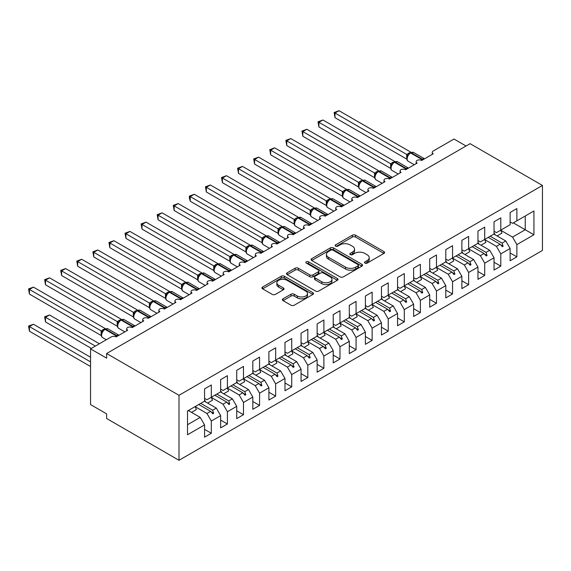 <?xml version="1.0" encoding="UTF-8"?>
<svg xmlns="http://www.w3.org/2000/svg" width="571" height="571" viewBox="0 0 571 571"><rect width="100%" height="100%" fill="white"/><g stroke="black" fill="none" stroke-linecap="round" stroke-linejoin="round"><path stroke-width="0.86" d="M364.948 263.103A1.563 0.899 0 0 0 367.16 263.103L383.933 253.417A2.234 1.292 0 0 0 384.583 252.51A2.234 1.292 0 0 0 383.933 251.597L355.519 235.195A2.234 1.292 0 0 0 352.364 235.195L335.591 244.873A1.563 0.899 0 0 0 335.134 245.516A1.563 0.899 0 0 0 335.591 246.151A1.563 0.899 0 0 0 337.796 246.151L339.966 244.902A7.145 4.125 0 0 1 350.073 244.902L352.443 246.265A7.145 4.125 0 0 1 354.534 249.184A7.145 4.125 0 0 1 352.443 252.096L350.266 253.353A1.563 0.899 0 0 0 349.809 253.988A1.563 0.899 0 0 0 350.266 254.63A1.563 0.899 0 0 0 352.478 254.63L354.648 253.374A7.145 4.125 0 0 1 364.755 253.374L367.117 254.745A7.145 4.125 0 0 1 369.216 257.657A7.145 4.125 0 0 1 367.117 260.576L364.948 261.825A1.563 0.899 0 0 0 364.491 262.467A1.563 0.899 0 0 0 364.948 263.103L364.948 261.825M283.059 298.804A2.234 1.292 0 0 0 282.409 299.718A2.234 1.292 0 0 0 283.059 300.632L291.032 305.228A2.234 1.292 0 0 0 294.193 305.228L312.815 294.479A2.234 1.292 0 0 0 313.472 293.565A2.234 1.292 0 0 0 312.815 292.652L284.401 276.25A2.234 1.292 0 0 0 281.246 276.25L262.617 287.006A2.234 1.292 0 0 0 261.968 287.912A2.234 1.292 0 0 0 262.617 288.826L272.246 294.386A2.234 1.292 0 0 0 275.408 294.386L283.38 289.782A2.234 1.292 0 0 0 284.03 288.876A2.234 1.292 0 0 0 283.38 287.962L278.605 285.207A5.974 3.447 0 0 1 276.856 282.766A5.974 3.447 0 0 1 280.539 279.583A5.974 3.447 0 0 1 287.049 280.325L305.756 291.131A5.974 3.447 0 0 1 307.505 293.565A5.974 3.447 0 0 1 303.815 296.749A5.974 3.447 0 0 1 297.305 296.006L294.193 294.201A2.234 1.292 0 0 0 291.032 294.201L283.059 298.804L283.059 300.632M542.45 185.454L178.994 395.296L178.994 460.29L542.45 250.448L542.45 185.454L470.083 143.671L106.627 353.513L106.627 358.153L90.546 348.867L111.288 336.89A3.412 1.97 180 0 1 116.113 336.89L127.697 330.209A3.412 1.97 0 0 1 126.698 328.81A3.412 1.97 0 0 1 127.54 327.518A3.412 1.97 180 0 1 132.201 327.604L143.778 320.923A3.412 1.97 0 0 1 142.779 319.532A3.412 1.97 0 0 1 143.621 318.233A3.412 1.97 180 0 1 148.282 318.318L159.859 311.638A3.412 1.97 0 0 1 158.859 310.246A3.412 1.97 0 0 1 159.702 308.947A3.412 1.97 180 0 1 164.362 309.039L175.939 302.352A3.412 1.97 0 0 1 174.94 300.96A3.412 1.97 0 0 1 175.782 299.661A3.412 1.97 180 0 1 180.443 299.754L192.02 293.066A3.412 1.97 0 0 1 191.021 291.674A3.412 1.97 0 0 1 191.87 290.375A3.412 1.97 180 0 1 196.524 290.468L208.108 283.78A3.412 1.97 0 0 1 207.109 282.388A3.412 1.97 0 0 1 207.951 281.089A3.412 1.97 180 0 1 212.605 281.182L224.189 274.494A3.412 1.97 0 0 1 223.19 273.102A3.412 1.97 0 0 1 224.032 271.81A3.412 1.97 180 0 1 228.693 271.896L240.27 265.215A3.412 1.97 0 0 1 239.27 263.816A3.412 1.97 0 0 1 240.113 262.524A3.412 1.97 180 0 1 244.773 262.61L256.35 255.929A3.412 1.97 0 0 1 255.351 254.538A3.412 1.97 0 0 1 256.193 253.239A3.412 1.97 180 0 1 260.854 253.324L272.431 246.643A3.412 1.97 0 0 1 271.432 245.252A3.412 1.97 0 0 1 272.274 243.953A3.412 1.97 180 0 1 276.935 244.045L288.512 237.358A3.412 1.97 0 0 1 287.513 235.966A3.412 1.97 0 0 1 288.362 234.667A3.412 1.97 180 0 1 293.016 234.76L304.6 228.072A3.412 1.97 0 0 1 303.601 226.68A3.412 1.97 0 0 1 304.443 225.381A3.412 1.97 180 0 1 309.097 225.474L320.681 218.786A3.412 1.97 0 0 1 319.681 217.394A3.412 1.97 0 0 1 320.524 216.095A3.412 1.97 180 0 1 325.185 216.188L336.762 209.5A3.412 1.97 0 0 1 335.762 208.108A3.412 1.97 0 0 1 336.605 206.816A3.412 1.97 180 0 1 341.265 206.902L352.842 200.221A3.412 1.97 0 0 1 351.843 198.822A3.412 1.97 0 0 1 352.685 197.53A3.412 1.97 180 0 1 357.346 197.616L368.923 190.935A3.412 1.97 0 0 1 367.924 189.543A3.412 1.97 0 0 1 368.766 188.244A3.412 1.97 180 0 1 373.427 188.33L385.004 181.649A3.412 1.97 0 0 1 384.005 180.258A3.412 1.97 0 0 1 384.854 178.959A3.412 1.97 180 0 1 389.508 179.051L401.092 172.363A3.412 1.97 0 0 1 400.093 170.972A3.412 1.97 0 0 1 400.935 169.673A3.412 1.97 180 0 1 405.596 169.765L417.173 163.078A3.412 1.97 0 0 1 416.173 161.686A3.412 1.97 0 0 1 417.016 160.387A3.412 1.97 180 0 1 421.676 160.48L433.253 153.792A3.412 1.97 0 0 1 432.254 152.4A3.412 1.97 0 0 1 433.253 151.008L454.002 139.031L466.057 145.998M178.994 395.296L106.627 353.513M340.13 276.885A2.234 1.292 0 0 0 343.285 276.885L361.914 266.136A2.234 1.292 0 0 0 362.564 265.222A2.234 1.292 0 0 0 361.914 264.309L333.5 247.907A2.234 1.292 0 0 0 330.338 247.907L311.716 258.663A2.234 1.292 0 0 0 311.059 259.569A2.234 1.292 0 0 0 311.716 260.483L340.13 276.885M306.891 263.438A1.563 0.899 0 0 1 308.476 263.659L308.476 261.803L337.361 278.484A2.234 1.292 0 0 1 338.018 279.397A2.234 1.292 0 0 1 337.361 280.304L318.739 291.06A2.234 1.292 0 0 1 315.577 291.06L287.163 274.658L287.163 272.831A2.234 1.292 0 0 0 286.514 273.745A2.234 1.292 0 0 0 287.163 274.658M287.163 272.831L295.136 268.227A2.234 1.292 0 0 1 298.298 268.227L309.817 274.879A2.234 1.292 0 0 0 312.972 274.879L318.261 271.832A2.234 1.292 0 0 0 318.918 270.918A2.234 1.292 0 0 0 318.261 270.004L306.27 263.081A1.563 0.899 0 0 1 305.806 262.446A1.563 0.899 0 0 1 306.777 261.611A1.563 0.899 0 0 1 308.476 261.803M204.568 398.358L206.98 399.75L211.32 397.245L211.32 384.99L204.568 388.887L204.568 401.142L187.516 410.984L187.516 434.752L204.568 424.91L200.221 417.394L188.323 410.52M204.568 429.371L211.32 433.268L211.32 421.013L220.649 415.631L216.309 408.108L204.404 401.235M195.111 406.645L206.98 413.49L211.32 421.013M220.649 389.072L223.061 390.464L227.401 387.959L227.401 375.704L220.649 379.601L220.649 391.856L211.32 397.245M220.649 420.085L227.401 423.982L227.401 411.727L236.729 406.345L232.39 398.822L220.485 391.949M211.199 397.359L223.061 404.204L227.401 411.727M236.729 379.786L239.142 381.178L243.489 378.673L243.489 366.418L236.729 370.315L236.729 382.57L227.401 387.959M236.729 410.799L243.489 414.696L243.489 402.441L252.81 397.059L248.471 389.536L236.572 382.663M227.279 388.073L239.142 394.925L243.489 402.441M252.81 370.5L255.223 371.892L259.569 369.387L259.569 357.132L252.81 361.029L252.81 373.291L243.489 378.673M252.81 401.513L259.569 405.417L259.569 393.155L268.898 387.773L264.551 380.25L252.653 373.384M243.36 378.787L255.223 385.639L259.569 393.155M268.898 361.215L271.311 362.614L275.65 360.101L275.65 347.846L268.898 351.75L268.898 364.005L259.569 369.387M268.898 392.227L275.65 396.131L275.65 383.876L284.979 378.487L280.632 370.964L268.734 364.098M259.441 369.501L271.311 376.353L275.65 383.876M284.979 351.936L287.391 353.328L291.731 350.815L291.731 338.56L284.979 342.464L284.979 354.719L275.65 360.101M284.979 382.948L291.731 386.845L291.731 374.59L301.06 369.201L296.72 361.686L284.815 354.812M275.522 360.215L287.391 367.067L291.731 374.59M301.06 342.65L303.472 344.042L307.812 341.537L307.812 329.274L301.06 333.178L301.06 345.434L291.731 350.815M301.06 373.662L307.812 377.559L307.812 365.304L317.141 359.916L312.801 352.4L300.896 345.526M287.998 356.647L292.902 353.813A18.193 10.506 60 0 0 291.588 350.901L303.472 357.781L307.812 365.304M317.141 333.364L319.553 334.756L323.893 332.251L323.893 319.996L317.141 323.893L317.141 336.148L307.812 341.537M317.141 364.377L323.893 368.274L323.893 356.019L333.221 350.637L328.882 343.114L316.976 336.24M307.69 341.651L319.553 348.496L323.893 356.019M333.221 324.078L335.634 325.47L339.981 322.965L339.981 310.71L333.221 314.607L333.221 326.862L323.893 332.251M333.221 355.091L339.981 358.988L339.981 346.733L349.302 341.351L344.963 333.828L333.064 326.955M323.771 332.365L335.634 339.21L339.981 346.733M349.302 314.792L351.715 316.184L356.061 313.679L356.061 301.424L349.302 305.321L349.302 317.576L339.981 322.965M349.302 345.805L356.061 349.702L356.061 337.447L365.39 332.065L361.043 324.542L349.145 317.669M339.852 323.079L351.715 329.931L356.061 337.447M365.39 305.506L367.803 306.898L372.142 304.393L372.142 292.138L365.39 296.035L365.39 308.297L356.061 313.679M365.39 336.519L372.142 340.423L372.142 328.161L381.471 322.779L377.124 315.256L365.226 308.39M355.933 313.793L367.803 320.645L372.142 328.161M381.471 296.221L383.883 297.619L388.223 295.107L388.223 282.852L381.471 286.756L381.471 299.011L372.142 304.393M381.471 327.233L388.223 331.137L388.223 318.882L397.552 313.493L393.212 305.97L381.307 299.104M372.014 304.507L383.883 311.359L388.223 318.882M397.552 286.942L399.964 288.334L404.304 285.821L404.304 273.566L397.552 277.47L397.552 289.725L388.223 295.107M397.552 317.954L404.304 321.851L404.304 309.596L413.632 304.207L409.293 296.692L397.387 289.818M388.094 295.221L399.964 302.073L404.304 309.596M413.632 277.656L416.045 279.048L420.384 276.542L420.384 264.28L413.632 268.184L413.632 280.44L404.304 285.821M413.632 308.668L420.384 312.565L420.384 300.31L429.713 294.921L425.374 287.406L413.475 280.532M404.182 285.935L416.045 292.787L420.384 300.31M429.713 268.37L432.126 269.762L436.472 267.257L436.472 255.001L429.713 258.899L429.713 271.154L420.384 276.542M429.713 299.382L436.472 303.28L436.472 291.024L445.794 285.643L441.454 278.12L429.556 271.246M420.263 276.657L432.126 283.501L436.472 291.024M445.794 259.084L448.206 260.476L452.553 257.971L452.553 245.716L445.794 249.613L445.794 261.868L436.472 267.257M445.794 290.097L452.553 293.994L452.553 281.739L461.882 276.357L457.535 268.834L445.637 261.961M436.344 267.371L448.206 274.216L452.553 281.739M461.882 249.798L464.294 251.19L468.634 248.685L468.634 236.43L461.882 240.327L461.882 252.582L452.553 257.971M461.882 280.811L468.634 284.708L468.634 272.453L477.963 267.071L473.616 259.548L461.718 252.675M452.425 258.085L464.294 264.937L468.634 272.453M477.963 240.512L480.375 241.904L484.715 239.399L484.715 227.144L477.963 231.041L477.963 243.303L468.634 248.685M477.963 271.525L484.715 275.429L484.715 263.167L494.043 257.785L489.704 250.262L477.799 243.396M468.505 248.799L480.375 255.651L484.715 263.167M494.043 231.226L496.456 232.625L500.796 230.113L500.796 217.858L494.043 221.762L494.043 234.017L484.715 239.399M494.043 262.239L500.796 266.143L500.796 253.888L510.124 248.499L510.124 260.754L516.876 256.857L516.876 244.602L533.928 234.76L525.241 229.742L525.241 216.002L533.928 210.992L533.928 234.76M484.593 239.513L496.456 246.365L500.796 253.888M510.124 221.948L512.537 223.34L516.876 220.827L516.876 208.572L510.124 212.476L510.124 224.731L500.796 230.113M510.124 252.96L516.876 256.857M500.674 230.227L512.537 237.079L516.876 244.602M90.546 348.867L90.546 404.582L106.627 413.861L106.627 418.507L178.994 460.29M211.32 433.268L204.568 437.172L204.568 424.91M227.401 423.982L220.649 427.886L220.649 415.631M243.489 414.696L236.729 418.6L236.729 406.345M259.569 405.417L252.81 409.314L252.81 397.059M275.65 396.131L268.898 400.028L268.898 387.773M291.731 386.845L284.979 390.742L284.979 378.487M307.812 377.559L301.06 381.457L301.06 369.201M323.893 368.274L317.141 372.178L317.141 359.916M339.981 358.988L333.221 362.892L333.221 350.637M356.061 349.702L349.302 353.606L349.302 341.351M372.142 340.423L365.39 344.32L365.39 332.065M388.223 331.137L381.471 335.034L381.471 322.779M404.304 321.851L397.552 325.748L397.552 313.493M420.384 312.565L413.632 316.462L413.632 304.207M436.472 303.28L429.713 307.184L429.713 294.921M452.553 293.994L445.794 297.898L445.794 285.643M468.634 284.708L461.882 288.612L461.882 276.357M484.715 275.429L477.963 279.326L477.963 267.071M500.796 266.143L494.043 270.04L494.043 257.785M516.876 220.827L533.928 210.992M212.633 396.488L213.654 395.896M200.728 403.362L212.633 410.228L216.309 408.108M206.98 413.49L210.656 411.37L212.847 413.818L213.654 413.354L212.633 410.228M198.758 404.496L210.656 411.37M228.714 387.202L229.735 386.61M216.809 394.076L228.714 400.942L232.39 398.822M223.061 404.204L226.737 402.084L228.928 404.532L229.735 404.068L228.714 400.942M214.839 395.211L226.737 402.084M244.795 377.916L245.815 377.324M232.897 384.79L244.795 391.656L248.471 389.536M239.142 394.925L242.818 392.798L245.016 395.246L245.815 394.782L244.795 391.656M230.92 385.932L242.818 392.798M260.876 368.63L261.896 368.045M248.977 375.504L260.876 382.377L264.551 380.25M255.223 385.639L258.899 383.512L261.097 385.96L261.896 385.496L260.876 382.377M247 376.646L258.899 383.512M276.956 359.345L277.984 358.759M265.058 366.218L276.956 373.091L280.632 370.964M271.311 376.353L274.986 374.233L277.178 376.674L277.984 376.21L276.956 373.091M263.081 367.36L274.986 374.233M293.037 350.066L294.065 349.473M281.139 356.932L293.037 363.806L296.72 361.686M287.391 367.067L291.067 364.948L293.258 367.396L294.065 366.932L293.037 363.806M279.162 358.074L291.067 364.948M309.125 340.78L310.146 340.188M297.22 347.646L309.125 354.52L312.801 352.4M303.472 357.781L307.148 355.662L309.339 358.11L310.146 357.646L309.125 354.52M295.25 348.788L307.148 355.662M325.206 331.494L326.227 330.902M313.301 338.367L325.206 345.234L328.882 343.114M319.553 348.496L323.229 346.376L325.42 348.824L326.227 348.36L325.206 345.234M311.331 339.502L323.229 346.376M341.287 322.208L342.307 321.616M329.388 329.082L341.287 335.948L344.963 333.828M335.634 339.21L339.31 337.09L341.508 339.538L342.307 339.074L341.287 335.948M327.411 330.216L339.31 337.09M357.367 312.922L358.388 312.33M345.469 319.796L357.367 326.662L361.043 324.542M351.715 329.931L355.39 327.804L357.589 330.252L358.388 329.788L357.367 326.662M343.492 320.938L355.39 327.804M373.448 303.636L374.476 303.051M361.55 310.51L373.448 317.383L377.124 315.256M367.803 320.645L371.478 318.518L373.67 320.966L374.476 320.502L373.448 317.383M359.573 311.652L371.478 318.518M389.529 294.35L390.557 293.765M377.631 301.224L389.529 308.097L393.212 305.97M383.883 311.359L387.559 309.239L389.75 311.68L390.557 311.216L389.529 308.097M375.654 302.366L387.559 309.239M405.617 285.072L406.638 284.479M393.712 291.938L405.617 298.811L409.293 296.692M399.964 302.073L403.64 299.953L405.831 302.402L406.638 301.938L405.617 298.811M391.742 293.08L403.64 299.953M421.698 275.786L422.718 275.193M409.792 282.652L421.698 289.526L425.374 287.406M416.045 292.787L419.721 290.668L421.912 293.116L422.718 292.652L421.698 289.526M407.822 283.794L419.721 290.668M437.779 266.5L438.799 265.908M425.88 273.373L437.779 280.24L441.454 278.12M432.126 283.501L435.801 281.382L438 283.83L438.799 283.366L437.779 280.24M423.903 274.508L435.801 281.382M453.859 257.214L454.88 256.622M441.961 264.087L453.859 270.954L457.535 268.834M448.206 274.216L451.882 272.096L454.081 274.544L454.88 274.08L453.859 270.954M439.984 265.222L451.882 272.096M469.94 247.928L470.968 247.336M458.042 254.802L469.94 261.668L473.616 259.548M464.294 264.937L467.97 262.81L470.161 265.258L470.968 264.794L469.94 261.668M456.065 255.944L467.97 262.81M486.028 238.642L487.049 238.057M474.123 245.516L486.028 252.389L489.704 250.262M480.375 255.651L484.051 253.524L486.242 255.972L487.049 255.508L486.028 252.389M472.146 246.658L484.051 253.524M502.109 229.356L503.13 228.771M490.203 236.23L502.109 243.103L505.785 240.976L493.879 234.11M496.456 246.365L500.132 244.245L502.323 246.686L503.13 246.222L502.109 243.103M488.234 237.372L500.132 244.245M505.785 240.976L510.124 248.499M512.537 237.079L525.241 229.742L513.343 222.876M187.516 424.724L200.221 417.394M500.603 244.766L503.13 246.222M484.522 254.052L487.049 255.508M468.434 263.338L470.968 264.794M452.353 272.617L454.88 274.08M436.273 281.903L438.799 283.366M420.192 291.189L422.718 292.652M404.111 300.474L406.638 301.938M388.03 309.76L390.557 311.216M371.942 319.046L374.476 320.502M355.861 328.332L358.388 329.788M339.781 337.611L342.307 339.074M323.7 346.897L326.227 348.36M307.619 356.183L310.146 357.646M291.538 365.469L294.065 366.932M275.45 374.754L277.984 376.21M259.37 384.04L261.896 385.496M243.289 393.326L245.815 394.782M227.208 402.605L229.735 404.068M211.127 411.891L213.654 413.354M365.576 263.324L367.117 262.432A7.145 4.125 0 0 0 369.216 259.512L369.216 257.657M354.534 249.184L354.534 251.04A7.145 4.125 0 0 1 352.443 253.952L350.894 254.852M383.905 253.438L355.519 237.051A2.234 1.292 0 0 0 352.364 237.051L336.212 246.372M361.878 266.15L333.5 249.763A2.234 1.292 0 0 0 330.338 249.763L311.745 260.497L311.716 258.663M357.967 265.858A1.563 0.899 0 0 0 358.424 265.222A1.563 0.899 0 0 0 357.967 264.587L333.021 250.184A1.563 0.899 0 0 0 330.816 250.184L328.525 251.504A7.145 4.125 0 0 0 326.434 254.423A7.145 4.125 0 0 0 328.525 257.343L345.576 267.185A7.145 4.125 0 0 0 355.676 267.185L357.967 265.858L357.967 267.72A1.563 0.899 0 0 0 358.424 267.078L358.424 265.222M326.434 254.423L326.434 256.279A7.145 4.125 0 0 0 328.525 259.198L328.525 257.343M357.967 267.72L355.676 269.041A7.145 4.125 0 0 1 345.576 269.041L328.525 259.198M287.199 274.672L295.136 270.09L295.136 268.227M318.918 270.918L318.918 272.774A2.234 1.292 0 0 1 318.261 273.687L312.972 276.742A2.234 1.292 0 0 1 309.817 276.742L298.298 270.09A2.234 1.292 0 0 0 295.136 270.09M308.476 263.659L337.333 280.325M321.773 281.788A5.974 3.447 0 0 0 328.282 282.531A5.974 3.447 0 0 0 331.972 279.347A5.974 3.447 0 0 0 330.224 276.914L323.629 273.109A2.234 1.292 0 0 0 320.474 273.109L315.185 276.157A2.234 1.292 0 0 0 314.535 277.071A2.234 1.292 0 0 0 315.185 277.984L321.773 281.788L321.773 283.644A5.974 3.447 0 0 0 328.282 284.394A5.974 3.447 0 0 0 331.972 281.203L331.972 279.347M314.535 277.071L314.535 278.926A2.234 1.292 0 0 0 315.185 279.84L315.185 277.984M321.773 283.644L315.185 279.84M307.505 293.565L307.505 295.421A5.974 3.447 0 0 1 303.815 298.612A5.974 3.447 0 0 1 297.305 297.862L294.193 296.064A2.234 1.292 0 0 0 291.032 296.064L283.095 300.646M276.856 282.766L276.856 284.622A5.974 3.447 0 0 0 278.605 287.063L278.605 285.207M283.352 289.804L278.605 287.063M312.815 292.652L312.815 294.479L284.401 278.106A2.234 1.292 0 0 0 281.246 278.106L262.653 288.847M334.991 117.676L334.106 112.523L334.991 113.037L339.01 110.71L410.792 152.15L406.773 154.477L334.991 113.037L334.991 117.676L406.702 159.073L406.702 154.434M410.535 152.65L413.547 152.464A4.889 2.826 120 0 0 411.099 152.7A1.135 0.657 -120 0 0 410.535 152.65L410.049 152.928A1.135 0.657 60 0 0 409.892 153.085L407.309 156.226A2.505 1.813 18 0 0 406.688 154.463M408.108 155.341L406.773 154.477M334.106 112.523L339.01 110.71M334.991 154.812L374.576 177.674M494.043 232.79A18.193 10.506 60 0 1 495.071 234.795M500.653 230.199A18.193 10.506 60 0 1 501.966 233.111L497.063 235.944M318.911 164.098L358.495 186.953M477.963 242.075A18.193 10.506 60 0 1 478.983 244.081M484.572 239.485A18.193 10.506 60 0 1 485.885 242.397L480.982 245.23M302.83 173.384L342.414 196.238M461.882 251.361A18.193 10.506 60 0 1 462.903 253.36M468.491 248.77A18.193 10.506 60 0 1 469.805 251.683L464.901 254.516M286.749 182.67L326.334 205.524M445.794 260.647A18.193 10.506 60 0 1 446.822 262.646M452.41 258.049A18.193 10.506 60 0 1 453.724 260.968L448.82 263.802M270.661 191.956L310.253 214.81M429.713 269.926A18.193 10.506 60 0 1 430.741 271.932M436.33 267.335A18.193 10.506 60 0 1 437.643 270.254L432.732 273.088M318.911 126.962L318.026 121.809L318.911 122.315L322.929 119.996L394.711 161.436L390.692 163.763L318.911 122.315L318.911 126.962L390.621 168.359L390.621 163.72M394.447 161.928L397.466 161.743A4.889 2.826 120 0 0 395.018 161.986A1.135 0.657 -120 0 0 394.447 161.928L393.969 162.207A1.135 0.657 60 0 0 393.812 162.371L391.228 165.511C390.421 168.024 390.707 169.68 392.091 170.493L398.208 174.027M392.027 164.626L390.692 163.763M318.026 121.809L322.929 119.996M302.83 136.248L301.945 131.094L302.83 131.601L306.848 129.282L378.63 170.722L374.605 173.049L302.83 131.601L302.83 136.248L374.533 177.645L374.533 173.006M378.366 171.214L381.378 171.029A4.889 2.826 120 0 0 378.937 171.271A1.135 0.657 -120 0 0 378.366 171.214L377.888 171.493A1.135 0.657 60 0 0 377.731 171.657L375.147 174.797A2.505 1.813 18 0 0 374.526 173.034M375.946 173.912L374.605 173.049M301.945 131.094L306.848 129.282M286.749 145.534L285.864 140.38L286.749 140.887L290.767 138.567L362.549 180.008L358.524 182.327L286.749 140.887L286.749 145.534L358.452 186.931L358.452 182.285M362.285 180.5L365.297 180.315A4.889 2.826 120 0 0 362.856 180.557A1.135 0.657 -120 0 0 362.285 180.5L361.8 180.779A1.135 0.657 60 0 0 361.65 180.943L359.066 184.083C358.253 186.589 358.545 188.252 359.93 189.065L366.047 192.598M359.858 183.191L358.524 182.327M285.864 140.38L290.767 138.567M270.661 154.812L269.783 149.659L270.661 150.173L274.687 147.853L346.469 189.294L342.443 191.613L270.661 150.173L270.661 154.812L342.372 196.217L342.372 191.57M346.204 189.786L349.216 189.601A4.889 2.826 120 0 0 346.775 189.843A1.135 0.657 -120 0 0 346.204 189.786L345.719 190.064A1.135 0.657 60 0 0 345.569 190.229L344.284 191.264M358.581 196.909A1.135 0.657 -120 0 0 358.031 196.338L346.775 189.843L346.29 190.122A1.135 0.657 60 0 0 345.719 190.064L342.985 193.362C342.172 195.874 342.457 197.537 343.842 198.351L349.966 201.877M343.778 192.477L342.443 191.613M269.783 149.659L274.687 147.853M254.58 201.242L294.165 224.096M413.632 279.212A18.193 10.506 60 0 1 414.66 281.217M420.249 276.621A18.193 10.506 60 0 1 421.555 279.54L416.652 282.367M254.58 164.098L253.695 158.945L254.58 159.459L258.606 157.139L330.381 198.58L326.362 200.899L254.58 159.459L254.58 164.098L326.291 205.503L326.291 200.856M330.124 199.072L333.136 198.886A4.889 2.826 120 0 0 330.688 199.129A1.135 0.657 -120 0 0 330.124 199.072L329.638 199.35A1.135 0.657 60 0 0 329.481 199.507L326.905 202.648C326.091 205.16 326.376 206.823 327.761 207.63L333.878 211.163M327.697 201.763L326.362 200.899M253.695 158.945L258.606 157.139M238.5 210.528L278.084 233.382M397.552 288.498A18.193 10.506 60 0 1 398.572 290.503M404.161 285.907A18.193 10.506 60 0 1 405.474 288.819L400.571 291.653M238.5 173.384L237.615 168.231L238.5 168.745L242.518 166.418L314.3 207.865L310.281 210.185L238.5 168.745L238.5 173.384L310.21 214.782L310.21 210.142M314.043 208.358L317.055 208.172A4.889 2.826 120 0 0 314.607 208.415A1.135 0.657 -120 0 0 314.043 208.358L313.558 208.636A1.135 0.657 60 0 0 313.4 208.793L310.817 211.934A2.505 1.813 18 0 0 310.196 210.171M311.616 211.049L310.281 210.185M237.615 168.231L242.518 166.418M222.419 219.806L262.003 242.668L261.961 238L266.057 235.716L194.276 194.276L190.257 196.595L261.961 238M381.471 297.784A18.193 10.506 60 0 1 382.491 299.789M388.08 295.193A18.193 10.506 60 0 1 389.393 298.105L384.49 300.938M222.419 182.67L221.534 177.517L222.419 178.031L226.437 175.704L298.219 217.144L294.193 219.471L222.419 178.031L222.419 182.67L294.129 224.068L294.129 219.428M297.955 217.644L300.974 217.458A4.889 2.826 120 0 0 298.526 217.694A1.135 0.657 -120 0 0 297.955 217.644L297.477 217.922A1.135 0.657 60 0 0 297.32 218.079L294.736 221.22A2.505 1.813 18 0 0 294.115 219.457M295.535 220.335L294.193 219.471M221.534 177.517L226.437 175.704M206.338 229.092L245.923 251.947M365.39 307.07A18.193 10.506 60 0 1 366.411 309.075M371.999 304.479A18.193 10.506 60 0 1 373.313 307.391L368.409 310.224M206.338 191.956L205.453 186.803L206.338 187.309L210.356 184.99L282.138 226.43L278.113 228.757L206.338 187.309L206.338 191.956L278.041 233.353L278.041 228.714M281.874 226.923L284.886 226.737A4.889 2.826 120 0 0 282.445 226.98A1.135 0.657 -120 0 0 281.874 226.923L281.396 227.201A1.135 0.657 60 0 0 281.239 227.365L278.655 230.506A2.505 1.813 18 0 0 278.034 228.743M279.455 229.621L278.113 228.757M205.453 186.803L210.356 184.99M190.257 238.378L229.842 261.233M349.302 316.355A18.193 10.506 60 0 1 350.33 318.354M355.919 313.764A18.193 10.506 60 0 1 357.232 316.677L352.328 319.51M190.257 201.242L189.372 197.944L189.372 196.089L190.257 196.595L190.257 201.242L261.961 242.639M265.793 236.208L268.805 236.023A4.889 2.826 120 0 0 266.364 236.266A1.135 0.657 -120 0 0 265.793 236.208L265.308 236.487A1.135 0.657 60 0 0 265.158 236.651L262.574 239.791C261.761 242.297 262.053 243.96 263.438 244.773L269.555 248.306M263.367 238.906L262.032 238.043M189.372 196.089L194.276 194.276M174.169 247.664L213.761 270.518M333.221 325.641A18.193 10.506 60 0 1 334.249 327.64M339.838 323.043A18.193 10.506 60 0 1 341.151 325.962L336.24 328.796M174.169 210.528L173.291 205.374L174.169 205.881L178.195 203.561L249.977 245.002L245.951 247.322L174.169 205.881L174.169 210.528L245.88 251.925L245.88 247.279M249.713 245.494L252.725 245.309A4.889 2.826 120 0 0 250.276 245.551A1.135 0.657 -120 0 0 249.713 245.494L249.227 245.773A1.135 0.657 60 0 0 249.077 245.937L247.793 246.972M262.089 252.618A1.135 0.657 -120 0 0 261.539 252.054L250.276 245.551L249.798 245.83A1.135 0.657 60 0 0 249.227 245.773L246.494 249.077C245.68 251.583 245.965 253.246 247.35 254.059L253.474 257.592M247.286 248.185L245.951 247.322M173.291 205.374L178.195 203.561M158.088 256.95L197.673 279.804M317.141 334.92A18.193 10.506 60 0 1 318.168 336.926M323.757 332.329A18.193 10.506 60 0 1 325.063 335.248L320.16 338.082M158.088 219.806L157.203 214.653L158.088 215.167L162.107 212.847L233.889 254.288L229.87 256.607L158.088 215.167L158.088 219.806L229.799 261.211L229.799 256.565M233.632 254.78L236.644 254.595A4.889 2.826 120 0 0 234.196 254.837A1.135 0.657 -120 0 0 233.632 254.78L233.146 255.059A1.135 0.657 60 0 0 232.989 255.223L230.413 258.356C229.599 260.868 229.885 262.532 231.269 263.345L237.386 266.871M231.205 257.471L229.87 256.607M157.203 214.653L162.107 212.847M142.008 266.236L181.592 289.09M301.06 344.206A18.193 10.506 60 0 1 302.08 346.212M307.669 341.615A18.193 10.506 60 0 1 308.982 344.534L304.079 347.361M142.008 229.092L141.123 223.939L142.008 224.453L146.026 222.133L217.808 263.574L213.79 265.893L142.008 224.453L142.008 229.092L213.718 270.497L213.718 265.85M217.544 264.066L220.563 263.881A4.889 2.826 120 0 0 218.115 264.123A1.135 0.657 -120 0 0 217.544 264.066L217.066 264.344A1.135 0.657 60 0 0 216.909 264.501L214.325 267.642A2.505 1.813 18 0 0 213.704 265.886M215.124 266.757L213.79 265.893M141.123 223.939L146.026 222.133M125.927 275.522L165.511 298.376M284.979 353.492A18.193 10.506 60 0 1 286 355.497M125.927 238.378L125.042 233.225L125.927 233.739L129.945 231.412L201.727 272.859L197.702 275.179L125.927 233.739L125.927 238.378L197.63 279.776L197.623 275.165A2.505 1.813 18 0 1 198.237 276.942L199.043 276.043L197.702 275.179M201.463 273.352L204.482 273.166A4.889 2.826 120 0 0 202.034 273.409A1.135 0.657 -120 0 0 201.463 273.352L200.985 273.63A1.135 0.657 60 0 0 200.828 273.787L199.543 274.829L199.043 276.043M125.042 233.225L129.945 231.412M109.846 284.801L149.431 307.662M268.898 362.778A18.193 10.506 60 0 1 269.919 364.783M275.507 360.187A18.193 10.506 60 0 1 276.821 363.099L271.917 365.932M109.846 247.664L108.961 242.511L109.846 243.025L113.865 240.698L185.646 282.138L181.621 284.465L109.846 243.025L109.846 247.664L181.549 289.062L181.549 284.422M185.382 282.638L188.394 282.452A4.889 2.826 120 0 0 185.953 282.688A1.135 0.657 -120 0 0 185.382 282.638L184.904 282.916A1.135 0.657 60 0 0 184.747 283.073L182.163 286.214A2.505 1.813 18 0 0 181.542 284.451M182.963 285.329L181.621 284.465M108.961 242.511L113.865 240.698M93.758 294.086L133.35 316.941M252.81 372.064A18.193 10.506 60 0 1 253.838 374.069M259.427 369.473A18.193 10.506 60 0 1 260.74 372.385L255.837 375.218M93.758 256.95L92.88 251.797L93.758 252.303L97.784 249.984L169.566 291.424L165.54 293.751L93.758 252.303L93.758 256.95L165.469 298.348L165.469 293.708M169.302 291.917L172.314 291.731A4.889 2.826 120 0 0 169.873 291.974A1.135 0.657 -120 0 0 169.302 291.917L168.816 292.195A1.135 0.657 60 0 0 168.666 292.359L166.082 295.5C165.269 298.012 165.561 299.668 166.939 300.482L173.063 304.015M166.875 294.615L165.54 293.751M92.88 251.797L97.784 249.984M77.677 303.372L117.269 326.227M236.729 381.349A18.193 10.506 60 0 1 237.757 383.348M243.346 378.759A18.193 10.506 60 0 1 244.659 381.671L239.749 384.504M77.677 266.236L76.799 261.083L77.677 261.589L81.703 259.27L153.485 300.71L149.459 303.037L77.677 261.589L77.677 266.236L149.388 307.633L149.388 302.994M153.221 301.202L156.233 301.017A4.889 2.826 120 0 0 153.785 301.26A1.135 0.657 -120 0 0 153.221 301.202L152.735 301.481A1.135 0.657 60 0 0 152.585 301.645L150.002 304.786C149.188 307.291 149.474 308.954 150.858 309.767L156.982 313.301M150.794 303.9L149.459 303.037M76.799 261.083L81.703 259.27M61.597 312.658L101.181 335.512M220.649 390.635A18.193 10.506 60 0 1 221.676 392.634M227.258 388.037A18.193 10.506 60 0 1 228.571 390.957L223.668 393.79M61.597 275.522L60.712 270.368L61.597 270.875L65.615 268.556L137.397 309.996L133.378 312.316L61.597 270.875L61.597 275.522L133.307 316.919L133.307 312.273M137.14 310.488L140.152 310.303A4.889 2.826 120 0 0 137.704 310.545A1.135 0.657 -120 0 0 137.14 310.488L136.655 310.767A1.135 0.657 60 0 0 136.498 310.931L133.921 314.071C133.107 316.577 133.393 318.24 134.777 319.053L140.894 322.586M134.713 313.179L133.378 312.316M60.712 270.368L65.615 268.556M44.631 316.791L45.516 317.298L45.516 321.944L44.631 316.791L49.534 314.978L45.516 317.298L95.371 346.083M45.516 321.944L91.346 348.403M49.534 314.978L99.39 343.763M204.568 399.914A18.193 10.506 60 0 1 205.589 401.92M211.177 397.323A18.193 10.506 60 0 1 212.491 400.242L207.587 403.076M45.516 284.801L44.631 279.647L45.516 280.161L49.534 277.841L121.316 319.282L117.298 321.601L45.516 280.161L45.516 284.801L117.226 326.205L117.226 321.559M121.052 319.774L124.071 319.589A4.889 2.826 120 0 0 121.623 319.831A1.135 0.657 -120 0 0 121.052 319.774L120.574 320.053A1.135 0.657 60 0 0 120.417 320.217L117.833 323.35A2.505 1.813 18 0 0 117.212 321.594M118.632 322.465L117.298 321.601M44.631 279.647L49.534 277.841M28.55 326.077L29.435 326.583L29.435 331.23L28.55 326.077L33.453 324.264L29.435 326.583L90.546 361.871M29.435 331.23L90.546 366.511M33.453 324.264L90.546 357.225M188.987 410.135A18.193 10.506 60 0 1 189.508 411.206M195.096 406.609A18.193 10.506 60 0 1 196.41 409.528L191.506 412.355M29.435 294.086L28.55 288.933L29.435 289.447L33.453 287.127L105.235 328.568L101.21 330.887L29.435 289.447L29.435 294.086L101.138 335.491L101.138 330.845M104.971 329.06L107.983 328.875A4.889 2.826 120 0 0 105.542 329.117A1.135 0.657 -120 0 0 104.971 329.06L104.493 329.339A1.135 0.657 60 0 0 104.336 329.496L101.752 332.636A2.505 1.813 18 0 0 101.131 330.88M102.552 331.751L101.21 330.887M28.55 288.933L33.453 287.127M367.117 262.432L367.117 260.576M350.266 254.63L350.266 253.353M352.443 253.952L352.443 252.096M335.591 246.151L335.591 244.873M352.364 237.051L352.364 235.195M355.519 237.051L355.519 235.195M383.933 253.417L383.933 251.597M330.338 249.763L330.338 247.907M333.5 249.763L333.5 247.907M361.914 266.136L361.914 264.309M345.576 269.041L345.576 267.185M355.676 269.041L355.676 267.185M298.298 270.09L298.298 268.227M309.817 276.742L309.817 274.879M312.972 276.742L312.972 274.879M318.261 273.687L318.261 271.832M337.361 280.304L337.361 278.484M291.032 296.064L291.032 294.201M294.193 296.064L294.193 294.201M297.305 297.862L297.305 296.006M283.38 289.782L283.38 287.962M262.617 288.826L262.617 287.006M281.246 278.106L281.246 276.25M284.401 278.106L284.401 276.25M422.904 159.766A1.135 0.657 -120 0 0 422.354 159.202A4.889 2.826 -60 0 1 424.524 158.831M420.948 160.158A4.889 2.826 -60 0 1 421.876 159.48L422.354 159.202L411.099 152.7L410.62 152.978A4.889 2.826 120 0 0 407.159 158.974A4.889 2.826 120 0 0 408.172 161.208L414.289 164.741M408.615 154.127L410.049 152.928A1.135 0.657 60 0 1 410.62 152.978L421.876 159.48A1.135 0.657 60 0 1 422.426 160.044M409.521 153.278A2.505 1.442 60 0 1 408.786 153.035M409.186 153.556A2.505 1.442 60 0 1 408.301 153.314M406.823 169.052A1.135 0.657 -120 0 0 406.274 168.488A4.889 2.826 -60 0 1 408.443 168.117M404.868 169.444A4.889 2.826 -60 0 1 405.795 168.766L406.274 168.488L395.018 161.986L394.532 162.264A4.889 2.826 120 0 0 391.078 168.252A4.889 2.826 120 0 0 392.091 170.493M392.534 163.413L393.969 162.207A1.135 0.657 60 0 1 394.532 162.264L405.795 168.766A1.135 0.657 60 0 1 406.338 169.33M393.44 162.564A2.505 1.442 60 0 1 392.705 162.321M393.098 162.842A2.505 1.442 60 0 1 392.22 162.599M391.221 165.526A2.505 1.813 18 0 0 390.607 163.749M390.742 178.338A1.135 0.657 -120 0 0 390.193 177.774A4.889 2.826 -60 0 1 392.363 177.403M388.787 178.73A4.889 2.826 -60 0 1 389.707 178.052L390.193 177.774L378.937 171.271L378.452 171.55A4.889 2.826 120 0 0 374.997 177.538A4.889 2.826 120 0 0 376.011 179.779L382.127 183.312M376.453 172.692L377.888 171.493A1.135 0.657 60 0 1 378.452 171.55L389.707 178.052A1.135 0.657 60 0 1 390.257 178.616M377.352 171.85A2.505 1.442 60 0 1 376.624 171.607M377.017 172.121A2.505 1.442 60 0 1 376.139 171.885M374.662 187.623A1.135 0.657 -120 0 0 374.112 187.06A4.889 2.826 -60 0 1 376.282 186.688M372.706 188.016A4.889 2.826 -60 0 1 373.627 187.338L374.112 187.06L362.856 180.557L362.371 180.836A4.889 2.826 120 0 0 358.916 186.824A4.889 2.826 120 0 0 359.93 189.065M360.365 181.978L361.8 180.779A1.135 0.657 60 0 1 362.371 180.836L373.627 187.338A1.135 0.657 60 0 1 374.176 187.902M361.272 181.135A2.505 1.442 60 0 1 360.544 180.893M360.936 181.407A2.505 1.442 60 0 1 360.058 181.171M359.059 184.098A2.505 1.813 18 0 0 358.445 182.32M356.625 197.302A4.889 2.826 -60 0 1 357.546 196.617L358.031 196.338A4.889 2.826 -60 0 1 360.194 195.974M358.096 197.188A1.135 0.657 60 0 0 357.546 196.617L346.29 190.122A4.889 2.826 120 0 0 342.828 196.11A4.889 2.826 120 0 0 343.842 198.351M345.191 190.414A2.505 1.442 60 0 1 344.456 190.179M344.855 190.693A2.505 1.442 60 0 1 343.978 190.457M342.978 193.383A2.505 1.813 18 0 0 342.364 191.606M342.493 206.195A1.135 0.657 -120 0 0 341.95 205.624A4.889 2.826 -60 0 1 344.113 205.26M340.537 206.588A4.889 2.826 -60 0 1 341.465 205.903L341.95 205.624L330.688 199.129L330.209 199.407A4.889 2.826 120 0 0 326.748 205.396A4.889 2.826 120 0 0 327.761 207.63M328.204 200.549L329.638 199.35A1.135 0.657 60 0 1 330.209 199.407L341.465 205.903A1.135 0.657 60 0 1 342.015 206.474M329.11 199.7A2.505 1.442 60 0 1 328.375 199.465M328.775 199.978A2.505 1.442 60 0 1 327.897 199.743M326.897 202.669A2.505 1.813 18 0 0 326.277 200.892M326.412 215.474A1.135 0.657 -120 0 0 325.863 214.91A4.889 2.826 -60 0 1 328.032 214.539M324.456 215.867A4.889 2.826 -60 0 1 325.384 215.188L325.863 214.91L314.607 208.415L314.129 208.693A4.889 2.826 120 0 0 310.667 214.682A4.889 2.826 120 0 0 311.68 216.916L317.797 220.449M312.123 209.835L313.558 208.636A1.135 0.657 60 0 1 314.129 208.693L325.384 215.188A1.135 0.657 60 0 1 325.934 215.752M313.029 208.986A2.505 1.442 60 0 1 312.294 208.75M312.694 209.264A2.505 1.442 60 0 1 311.809 209.029M310.331 224.76A1.135 0.657 -120 0 0 309.782 224.196A4.889 2.826 -60 0 1 311.952 223.825M308.376 225.152A4.889 2.826 -60 0 1 309.304 224.474L309.782 224.196L298.526 217.694L298.041 217.972A4.889 2.826 120 0 0 294.586 223.968A4.889 2.826 120 0 0 295.6 226.202L301.716 229.735M296.042 219.121L297.477 217.922A1.135 0.657 60 0 1 298.041 217.972L309.304 224.474A1.135 0.657 60 0 1 309.846 225.038M296.949 218.272A2.505 1.442 60 0 1 296.213 218.029M296.606 218.55A2.505 1.442 60 0 1 295.728 218.308M294.251 234.046A1.135 0.657 -120 0 0 293.701 233.482A4.889 2.826 -60 0 1 295.871 233.111L284.886 226.737M292.295 234.438A4.889 2.826 -60 0 1 293.216 233.76L293.701 233.482L282.445 226.98L281.96 227.258A4.889 2.826 120 0 0 278.505 233.246A4.889 2.826 120 0 0 279.519 235.488L285.636 239.021M279.954 228.407L281.396 227.201A1.135 0.657 60 0 1 281.96 227.258L293.216 233.76A1.135 0.657 60 0 1 293.765 234.324M280.861 227.558A2.505 1.442 60 0 1 280.133 227.315M280.525 227.836A2.505 1.442 60 0 1 279.647 227.593M278.17 243.332A1.135 0.657 -120 0 0 277.62 242.768A4.889 2.826 -60 0 1 279.79 242.397M276.214 243.724A4.889 2.826 -60 0 1 277.135 243.046L277.62 242.768L266.364 236.266L265.879 236.544A4.889 2.826 120 0 0 262.424 242.532A4.889 2.826 120 0 0 263.438 244.773M263.873 237.693L265.308 236.487A1.135 0.657 60 0 1 265.879 236.544L277.135 243.046A1.135 0.657 60 0 1 277.684 243.61M264.78 236.844A2.505 1.442 60 0 1 264.045 236.601M264.444 237.115A2.505 1.442 60 0 1 263.566 236.879M262.567 239.806A2.505 1.813 18 0 0 261.953 238.028M260.133 253.01A4.889 2.826 -60 0 1 261.054 252.332L261.539 252.054A4.889 2.826 -60 0 1 263.702 251.683M261.604 252.896A1.135 0.657 60 0 0 261.054 252.332L249.798 245.83A4.889 2.826 120 0 0 246.337 251.818A4.889 2.826 120 0 0 247.35 254.059M248.699 246.13A2.505 1.442 60 0 1 247.964 245.887M248.364 246.401A2.505 1.442 60 0 1 247.486 246.165M246.486 249.092A2.505 1.813 18 0 0 245.873 247.314M246.001 261.903A1.135 0.657 -120 0 0 245.459 261.332A4.889 2.826 -60 0 1 247.621 260.968M244.045 262.296A4.889 2.826 -60 0 1 244.973 261.611L245.459 261.332L234.196 254.837L233.717 255.116A4.889 2.826 120 0 0 230.256 261.104A4.889 2.826 120 0 0 231.269 263.345M231.712 256.258L233.146 255.059A1.135 0.657 60 0 1 233.717 255.116L244.973 261.611A1.135 0.657 60 0 1 245.523 262.182M232.618 255.408A2.505 1.442 60 0 1 231.883 255.173M232.283 255.687A2.505 1.442 60 0 1 231.405 255.451M230.406 258.377A2.505 1.813 18 0 0 229.785 256.6M229.92 271.189A1.135 0.657 -120 0 0 229.371 270.618A4.889 2.826 -60 0 1 231.54 270.254M227.965 271.582A4.889 2.826 -60 0 1 228.892 270.897L229.371 270.618L218.115 264.123L217.637 264.402A4.889 2.826 120 0 0 214.175 270.39A4.889 2.826 120 0 0 215.188 272.624L221.305 276.157M215.631 265.544L217.066 264.344A1.135 0.657 60 0 1 217.637 264.402L228.892 270.897A1.135 0.657 60 0 1 229.442 271.468M216.537 264.694A2.505 1.442 60 0 1 215.802 264.459M216.202 264.973A2.505 1.442 60 0 1 215.317 264.737M213.84 280.468A1.135 0.657 -120 0 0 213.29 279.904A4.889 2.826 -60 0 1 215.46 279.533M211.884 280.861A4.889 2.826 -60 0 1 212.812 280.183L213.29 279.904L202.034 273.409L201.549 273.687A4.889 2.826 120 0 0 198.094 279.676A4.889 2.826 120 0 0 199.108 281.91L205.225 285.443M199.543 274.829L200.985 273.63A1.135 0.657 60 0 1 201.549 273.687L212.812 280.183A1.135 0.657 60 0 1 213.354 280.746M200.457 273.98A2.505 1.442 60 0 1 199.722 273.745M200.114 274.258A2.505 1.442 60 0 1 199.236 274.023M197.759 289.754A1.135 0.657 -120 0 0 197.209 289.19A4.889 2.826 -60 0 1 199.379 288.819M195.803 290.147A4.889 2.826 -60 0 1 196.724 289.468L197.209 289.19L185.953 282.688L185.468 282.966A4.889 2.826 120 0 0 182.013 288.962A4.889 2.826 120 0 0 183.027 291.196L189.144 294.729M183.462 284.115L184.904 282.916A1.135 0.657 60 0 1 185.468 282.966L196.724 289.468A1.135 0.657 60 0 1 197.273 290.032M184.369 283.266A2.505 1.442 60 0 1 183.641 283.023M184.033 283.544A2.505 1.442 60 0 1 183.155 283.302M181.678 299.04A1.135 0.657 -120 0 0 181.128 298.476A4.889 2.826 -60 0 1 183.298 298.105M179.722 299.432A4.889 2.826 -60 0 1 180.643 298.754L181.128 298.476L169.873 291.974L169.387 292.252A4.889 2.826 120 0 0 165.933 298.24A4.889 2.826 120 0 0 166.939 300.482M167.382 293.401L168.816 292.195A1.135 0.657 60 0 1 169.387 292.252L180.643 298.754A1.135 0.657 60 0 1 181.193 299.318M168.288 292.552A2.505 1.442 60 0 1 167.553 292.309M167.953 292.83A2.505 1.442 60 0 1 167.075 292.588M166.075 295.514A2.505 1.813 18 0 0 165.462 293.737M165.59 308.326A1.135 0.657 -120 0 0 165.048 307.762A4.889 2.826 -60 0 1 167.21 307.391M163.641 308.718A4.889 2.826 -60 0 1 164.562 308.04L165.048 307.762L153.785 301.26L153.306 301.538A4.889 2.826 120 0 0 149.845 307.526A4.889 2.826 120 0 0 150.858 309.767M151.301 302.68L152.735 301.481A1.135 0.657 60 0 1 153.306 301.538L164.562 308.04A1.135 0.657 60 0 1 165.112 308.604M152.207 301.838A2.505 1.442 60 0 1 151.472 301.595M151.872 302.109A2.505 1.442 60 0 1 150.994 301.873M149.995 304.8A2.505 1.813 18 0 0 149.381 303.023M149.509 317.612A1.135 0.657 -120 0 0 148.967 317.048A4.889 2.826 -60 0 1 151.129 316.677M147.554 318.004A4.889 2.826 -60 0 1 148.481 317.326L148.967 317.048L137.704 310.545L137.226 310.824A4.889 2.826 120 0 0 133.764 316.812A4.889 2.826 120 0 0 134.777 319.053M135.22 311.966L136.655 310.767A1.135 0.657 60 0 1 137.226 310.824L148.481 317.326A1.135 0.657 60 0 1 149.031 317.89M136.126 311.124A2.505 1.442 60 0 1 135.391 310.881M135.791 311.395A2.505 1.442 60 0 1 134.913 311.159M133.914 314.086A2.505 1.813 18 0 0 133.293 312.308M133.428 326.897A1.135 0.657 -120 0 0 132.879 326.327A4.889 2.826 -60 0 1 135.049 325.962M131.473 327.29A4.889 2.826 -60 0 1 132.401 326.605L132.879 326.327L121.623 319.831L121.145 320.11A4.889 2.826 120 0 0 117.683 326.098A4.889 2.826 120 0 0 118.697 328.339L124.813 331.865M119.139 321.252L120.574 320.053A1.135 0.657 60 0 1 121.145 320.11L132.401 326.605A1.135 0.657 60 0 1 132.95 327.176M120.046 320.402A2.505 1.442 60 0 1 119.31 320.167M119.703 320.681A2.505 1.442 60 0 1 118.825 320.445M117.348 336.183A1.135 0.657 -120 0 0 116.798 335.612A4.889 2.826 -60 0 1 118.968 335.248M115.392 336.576A4.889 2.826 -60 0 1 116.32 335.891L116.798 335.612L105.542 329.117L105.057 329.396A4.889 2.826 120 0 0 101.602 335.384A4.889 2.826 120 0 0 102.616 337.618L106.32 339.759M103.051 330.538L104.493 329.339A1.135 0.657 60 0 1 105.057 329.396L116.32 335.891A1.135 0.657 60 0 1 116.862 336.462M103.965 329.688A2.505 1.442 60 0 1 103.23 329.453M103.622 329.967A2.505 1.442 60 0 1 102.744 329.731M432.254 154.37L432.254 152.4M416.173 163.656L416.173 161.686M400.093 172.942L400.093 170.972M384.005 182.228L384.005 180.258M367.924 191.513L367.924 189.543M351.843 200.792L351.843 198.822M335.762 210.078L335.762 208.108M319.681 219.364L319.681 217.394M303.601 228.65L303.601 226.68M287.513 237.936L287.513 235.966M271.432 247.222L271.432 245.252M255.351 256.507L255.351 254.538M239.27 265.786L239.27 263.816M223.19 275.072L223.19 273.102M207.109 284.358L207.109 282.388M191.021 293.644L191.021 291.674M174.94 302.93L174.94 300.96M158.859 312.216L158.859 310.246M142.779 321.502L142.779 319.532M126.698 330.78L126.698 328.81M413.547 152.464L424.553 158.817M407.309 156.226C406.502 158.738 406.788 160.394 408.172 161.208M397.466 161.743L408.472 168.102M381.378 171.029L392.391 177.388M375.147 174.797C374.34 177.303 374.626 178.966 376.011 179.779M365.297 180.315L376.31 186.674M349.216 189.601L360.222 195.953M333.136 198.886L344.142 205.239M317.055 208.172L328.061 214.525M310.817 211.934C310.01 214.446 310.296 216.109 311.68 216.916M300.974 217.458L311.98 223.811M294.736 221.22C293.929 223.732 294.215 225.388 295.6 226.202M278.655 230.506C277.849 233.018 278.134 234.674 279.519 235.488M268.805 236.023L279.819 242.382M252.725 245.309L263.731 251.668M236.644 254.595L247.65 260.947M220.563 263.881L231.569 270.233M214.325 267.642C213.518 270.154 213.804 271.817 215.188 272.624M204.482 273.166L215.488 279.519M198.244 276.928C197.438 279.44 197.723 281.103 199.108 281.91M188.394 282.452L199.407 288.805M182.163 286.214C181.357 288.726 181.642 290.382 183.027 291.196M172.314 291.731L183.327 298.091M156.233 301.017L167.239 307.376M140.152 310.303L151.158 316.662M124.071 319.589L135.077 325.941M117.833 323.35C117.026 325.863 117.312 327.526 118.697 328.339M107.983 328.875L118.996 335.227M101.752 332.636C100.946 335.148 101.231 336.811 102.616 337.618"/></g></svg>
